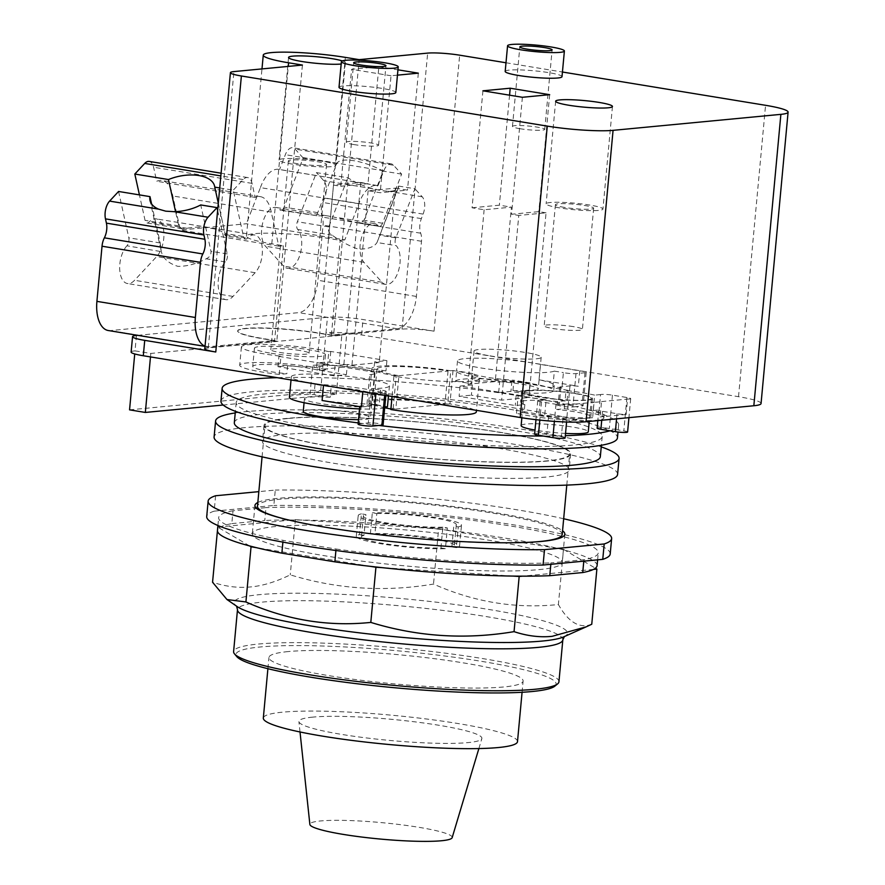 <?xml version="1.0" encoding="UTF-8"?>
<svg xmlns="http://www.w3.org/2000/svg" width="885" height="885" viewBox="0 0 885 885"><rect width="100%" height="100%" fill="white"/><g stroke="black" fill="none" stroke-linecap="round" stroke-linejoin="round"><path stroke-width="0.66" stroke-dasharray="4.42 3.32" d="M452.169 837.641A71.475 8.242 5.3 0 0 401.746 824.831A71.475 8.242 5.3 0 0 320.613 820.948A71.475 8.242 5.3 0 0 309.872 824.444M312.715 717.127A91.896 10.598 5.3 0 0 298.909 721.618A91.896 10.598 5.3 0 0 365.826 737.858A91.896 10.598 5.3 0 0 468.11 742.592A91.896 10.598 5.3 0 0 481.86 738.588A91.896 10.598 5.3 0 0 417.034 722.116A91.896 10.598 5.3 0 0 312.715 717.127M517.493 741.652A127.628 14.713 5.3 0 0 425.973 718.93A127.628 14.713 5.3 0 0 282.503 712.182A127.628 14.713 5.3 0 0 263.321 718.067M288.123 651.581A127.628 14.713 5.3 0 0 268.952 657.478A127.628 14.713 5.3 0 0 360.46 680.189A127.628 14.713 5.3 0 0 503.941 686.948A127.628 14.713 5.3 0 0 523.112 681.052A127.628 14.713 5.3 0 0 431.603 658.329A127.628 14.713 5.3 0 0 288.123 651.581M554.84 686.152A160.771 18.53 5.3 0 0 449.691 656.637A160.771 18.53 5.3 0 0 260.101 646.99A160.771 18.53 5.3 0 0 236.826 656.659M558.933 681.793A163.371 18.828 5.3 0 0 441.792 652.71A163.371 18.828 5.3 0 0 258.143 644.07A163.371 18.828 5.3 0 0 233.607 651.603M591.755 624.235C579.598 628.914 568.469 622.354 558.391 604.532C515.723 608.957 474.094 602.143 433.506 584.067C384.721 592.242 336.964 589.167 290.258 574.841C275.998 581.821 262.79 585.859 250.632 586.932C238.452 588.182 225.752 586.611 212.555 582.242M249.581 545.923L217.776 527.139M217.787 527.073L295.38 519.672L290.258 574.841M295.38 519.672L438.628 528.909L433.506 584.067M438.628 528.909L563.513 549.364L558.391 604.532M563.513 549.364L595.417 568.214M593.492 569.398L522.559 576.157M512.924 576.08L382.165 567.65M370.472 566.356L256.484 547.682M231.815 523.599L264.781 520.457L265.976 507.636L233.009 510.778L231.815 523.599A190.618 21.97 5.3 0 0 221.062 526.752A190.618 21.97 -174.7 0 0 219.126 527.936A190.618 21.97 5.3 0 0 217.467 530.469M597.076 565.681A190.618 21.97 5.3 0 0 564.962 550.227A190.618 21.97 -174.7 0 0 558.07 548.479A190.618 21.97 5.3 0 0 444.071 529.794A190.618 21.97 -174.7 0 0 432.378 528.5A190.618 21.97 5.3 0 0 301.619 520.07A190.618 21.97 -174.7 0 0 291.984 519.993A190.618 21.97 5.3 0 0 264.781 520.457M282.89 542.118L283.056 540.337L336.046 549.021L335.913 550.492M233.009 510.778A190.618 21.97 5.3 0 0 218.661 517.648A190.618 21.97 5.3 0 0 283.056 540.337M550.824 564.309L550.957 562.871L583.923 559.729A190.618 21.97 5.3 0 0 598.271 552.859A190.618 21.97 5.3 0 0 476.429 520.867A190.618 21.97 5.3 0 0 265.976 507.636M583.923 559.729L583.79 561.156M336.046 549.021A190.618 21.97 5.3 0 0 550.957 562.871M215.597 495.755L214.17 511.154L273.852 505.457L275.279 490.069L258.84 491.64M610.207 553.966A202.61 23.353 5.3 0 0 491.75 521.508A202.61 23.353 5.3 0 0 273.852 505.457M214.17 511.154A202.61 23.353 5.3 0 0 206.714 516.53M563.668 518.754A202.61 23.353 5.3 0 0 275.279 490.069M257.834 502.481A155.605 17.932 -174.7 0 1 278.332 498.299A155.605 17.932 -174.7 0 1 439.491 504.892A155.605 17.932 -174.7 0 1 562.55 530.746M538.832 569.63A155.605 17.932 5.3 0 0 562.218 562.451A155.605 17.932 5.3 0 0 450.631 534.75A155.605 17.932 5.3 0 0 275.711 526.52A155.605 17.932 5.3 0 0 252.336 533.699A155.605 17.932 5.3 0 0 363.912 561.4A155.605 17.932 5.3 0 0 538.832 569.63M573.392 326.642A19.193 2.212 5.3 0 0 554.098 324.817A19.193 2.212 5.3 0 0 544.187 325.835A19.193 2.212 5.3 0 0 553.202 328.567A19.193 2.212 5.3 0 0 572.484 330.393A19.193 2.212 5.3 0 0 582.407 329.375A19.193 2.212 5.3 0 0 573.392 326.642M520.07 128.723A16.207 1.87 -174.7 0 1 512.459 126.422A16.207 1.87 -174.7 0 1 520.834 125.559A16.207 1.87 -174.7 0 1 537.129 127.108A16.207 1.87 -174.7 0 1 544.74 129.409A16.207 1.87 -174.7 0 1 536.365 130.272A16.207 1.87 -174.7 0 1 520.07 128.723M353.9 144.565A16.207 1.87 -174.7 0 1 346.289 142.253A16.207 1.87 -174.7 0 1 354.664 141.401A16.207 1.87 -174.7 0 1 370.959 142.939A16.207 1.87 -174.7 0 1 378.57 145.251A16.207 1.87 -174.7 0 1 370.195 146.114A16.207 1.87 -174.7 0 1 353.9 144.565M151.589 203.948L160.207 242.955L161.28 251.428C162.973 258.431 168.526 263.409 177.929 266.363C187 266.429 196.415 263.907 206.194 258.785C209.668 257.214 211.261 254.714 210.973 251.274L200.74 204.944M118.568 191.47L128.801 237.811A5.83 3.009 -80.7 0 1 126.942 245.798L161.324 251.639L150.019 200.452M218.307 203.229L224.978 233.463C225.819 236.284 225.719 236.616 224.713 234.481C222.279 231.129 217.555 229.071 210.541 228.297C203.207 226.726 195.353 226.726 186.967 228.297L182.111 228.739L178.704 225.885L175.562 211.648M214.601 186.193L225.542 235.852L245.488 239.116A5.83 3.009 99.3 0 0 247.501 238.22A20.742 10.697 -80.7 0 1 254.67 234.99A20.742 10.697 -80.7 0 1 262.391 250.477A20.742 10.697 -80.7 0 1 255.123 272.713L233.009 296.431A20.742 10.697 -80.7 0 1 225.852 299.661A20.742 10.697 -80.7 0 1 218.13 284.162A20.742 10.697 -80.7 0 1 225.398 261.938A5.83 3.009 99.3 0 0 227.246 253.94L217.644 210.409M219.723 187.941L233.275 190.164L243.508 236.505L224.978 233.463C225.819 236.284 225.719 236.616 224.713 234.481L247.501 238.22M332.284 216.692L358.281 222.943L364.023 220.21L383.105 171.082A33.066 10.731 -158.8 0 0 354.022 160.749A33.066 10.731 -158.8 0 0 336.831 163.504L317.737 212.632C316.354 215.807 316.31 216.88 317.615 215.84L326.631 215.741L332.284 216.692M336.831 163.504L303.179 157.984L284.085 207.112A5.83 3.009 -80.7 0 1 280.755 210.243L317.615 215.84L279.704 209.623A20.742 10.697 99.3 0 0 275.954 207.444A20.742 10.697 99.3 0 0 262.878 222.268A20.742 10.697 99.3 0 0 265.489 246.207L283.554 266.097A20.742 10.697 99.3 0 0 287.304 268.288A20.742 10.697 99.3 0 0 300.369 253.464A20.742 10.697 99.3 0 0 297.758 229.514A5.83 3.009 -80.7 0 1 297.371 221.737L316.454 172.608L347.86 177.763A33.066 10.731 -158.8 0 0 372.784 188.715L381.092 190.64L388.371 191.271A33.066 10.731 -158.8 0 0 398.394 187.642A33.066 10.731 -158.8 0 0 398.626 186.071L377.01 242.501C374.255 246.959 368.038 249.183 358.359 249.161C349.564 246.152 340.802 241.483 332.096 235.144C328.943 233.242 327.837 230.498 328.777 226.892L347.86 177.763M398.394 187.642L377.01 242.501L396.214 245.654A20.742 10.697 -80.7 0 1 398.825 269.593A20.742 10.697 -80.7 0 1 385.749 284.417A20.742 10.697 -80.7 0 1 381.999 282.238L363.945 262.347A20.742 10.697 -80.7 0 1 361.334 238.397A20.742 10.697 -80.7 0 1 374.399 223.573A20.742 10.697 -80.7 0 1 378.149 225.763A5.83 3.009 99.3 0 0 379.211 226.372A5.83 3.009 99.3 0 0 382.541 223.252L401.624 174.124L393.548 165.23A12.965 6.693 99.3 0 0 391.203 163.869A12.965 6.693 99.3 0 0 383.802 170.816L378.028 185.673A31.119 16.052 99.3 0 0 377.231 185.507A31.119 16.052 99.3 0 0 358.867 203.749L344.829 239.879L246.384 223.75L180.319 230.045L172.796 195.972A31.119 16.052 99.3 0 0 161.933 180.507A31.119 16.052 99.3 0 0 156.678 181.259L153.592 167.243A12.965 6.693 99.3 0 0 149.189 161.413M280.755 210.243A5.83 3.009 -80.7 0 1 279.704 209.623M126.942 245.798A20.742 10.697 99.3 0 0 119.674 268.033A20.742 10.697 99.3 0 0 127.396 283.521A20.742 10.697 99.3 0 0 134.553 280.302L156.667 256.584A20.742 10.697 99.3 0 0 163.935 234.348A20.742 10.697 99.3 0 0 156.214 218.861A20.742 10.697 99.3 0 0 149.045 222.08A5.83 3.009 -80.7 0 1 147.032 222.987A5.83 3.009 -80.7 0 1 145.052 220.365L139.432 194.888M108.247 330.514A31.119 16.052 99.3 0 0 110.426 330.581L298.699 312.637A31.119 16.052 99.3 0 0 317.925 280.291L323.047 225.144A12.965 6.693 99.3 0 0 322.217 217.068A12.965 6.693 -80.7 0 1 322.903 202.488L324.662 197.963A12.965 6.693 99.3 0 0 323.788 180.684L316.454 172.608M564.442 207.411A19.193 2.212 -174.7 0 1 555.426 204.678A19.193 2.212 -174.7 0 1 565.338 203.661A19.193 2.212 -174.7 0 1 584.631 205.497A19.193 2.212 -174.7 0 1 593.647 208.229A19.193 2.212 -174.7 0 1 583.724 209.247A19.193 2.212 -174.7 0 1 564.442 207.411M297.36 163.659A19.193 2.212 -174.7 0 1 288.344 160.915A19.193 2.212 -174.7 0 1 298.267 159.908A19.193 2.212 -174.7 0 1 317.549 161.734A19.193 2.212 -174.7 0 1 326.565 164.466A19.193 2.212 -174.7 0 1 316.653 165.484A19.193 2.212 -174.7 0 1 297.36 163.659M300.037 350.526A19.193 2.212 5.3 0 0 280.755 348.701A19.193 2.212 5.3 0 0 270.832 349.719A19.193 2.212 5.3 0 0 279.848 352.451A19.193 2.212 5.3 0 0 299.141 354.277A19.193 2.212 5.3 0 0 309.053 353.259A19.193 2.212 5.3 0 0 300.037 350.526M243.508 236.505A5.83 3.009 99.3 0 0 245.488 239.116M344.829 239.879L340.183 240.322L328.556 238.419A53.941 6.217 5.3 0 0 274.35 233.286A53.941 6.217 5.3 0 0 246.472 236.14A53.941 6.217 5.3 0 0 271.806 243.829L283.421 245.731L278.775 246.174L271.252 212.101A31.119 16.052 99.3 0 0 260.378 196.647A31.119 16.052 99.3 0 0 255.134 197.388L252.048 183.372A12.965 6.693 99.3 0 0 247.634 177.553A12.965 6.693 99.3 0 0 243.165 179.566L233.275 190.164M255.134 197.388L156.678 181.259M271.252 212.101L172.796 195.972M278.775 246.174L180.319 230.045M358.867 203.749L260.411 187.62L246.384 223.75M378.028 185.673L279.572 169.544A31.119 16.052 99.3 0 0 278.775 169.367A31.119 16.052 99.3 0 0 260.411 187.62M303.179 157.984L295.103 149.1A12.965 6.693 99.3 0 0 292.758 147.729A12.965 6.693 99.3 0 0 285.346 154.676L279.572 169.544M401.624 174.124L383.105 171.082M398.626 186.071L414.91 188.748L395.827 237.877A5.83 3.009 99.3 0 0 396.214 245.654M283.421 245.731L274.638 340.448L263.022 338.546A53.941 6.217 -174.7 0 1 237.678 330.857A53.941 6.217 -174.7 0 1 265.555 328.003A53.941 6.217 -174.7 0 1 319.773 333.136L331.399 335.039L397.155 328.766A31.119 16.052 99.3 0 0 416.381 296.431L421.492 241.273A12.965 6.693 99.3 0 0 420.674 233.197A12.965 6.693 -80.7 0 1 421.36 218.628L423.107 214.104A12.965 6.693 99.3 0 0 422.245 196.813L414.91 188.748M205.043 346.19A31.119 16.052 99.3 0 0 206.703 346.643A31.119 16.052 99.3 0 0 208.882 346.721L274.638 340.448M440.94 547.959L445.432 548.689L447.356 527.936L442.865 527.194L440.94 547.959A46.684 5.376 5.3 0 1 383.36 543.467A46.684 5.376 5.3 0 1 361.434 536.819A46.684 5.376 5.3 0 1 363.978 535.348L365.903 514.583L361.423 513.853L359.498 534.606A51.872 5.974 5.3 0 0 356.268 536.332A51.872 5.974 5.3 0 0 380.627 543.733A51.872 5.974 5.3 0 0 445.432 548.689M359.498 534.606L363.978 535.348M451.859 546.919L453.784 526.155L458.275 526.896L456.339 547.649L451.859 546.919A46.684 5.376 5.3 0 0 454.403 545.437A46.684 5.376 5.3 0 0 432.477 538.788A46.684 5.376 5.3 0 0 374.897 534.308L370.406 533.567L372.331 512.813L376.822 513.543L374.897 534.308M456.339 547.649A51.872 5.974 5.3 0 0 459.569 545.923A51.872 5.974 5.3 0 0 435.21 538.523A51.872 5.974 5.3 0 0 370.406 533.567M489.881 355.847A33.718 3.883 5.3 0 0 523.765 359.056A33.718 3.883 5.3 0 0 541.189 357.274A33.718 3.883 5.3 0 0 525.347 352.473A33.718 3.883 5.3 0 0 491.463 349.265A33.718 3.883 5.3 0 0 474.039 351.046A33.718 3.883 5.3 0 0 489.881 355.847M271.186 353.27A35.654 4.115 5.3 0 0 307.029 356.666A35.654 4.115 5.3 0 0 325.448 354.785A35.654 4.115 5.3 0 0 308.699 349.697A35.654 4.115 5.3 0 0 272.868 346.3A35.654 4.115 5.3 0 0 254.438 348.192A35.654 4.115 5.3 0 0 271.186 353.27M559.53 207.886A28.53 3.286 -174.7 0 1 546.122 203.816A28.53 3.286 -174.7 0 1 560.869 202.311A28.53 3.286 -174.7 0 1 589.543 205.021A28.53 3.286 -174.7 0 1 602.939 209.092A28.53 3.286 -174.7 0 1 588.193 210.597A28.53 3.286 -174.7 0 1 559.53 207.886M292.448 164.123A28.53 3.286 -174.7 0 1 279.052 160.052A28.53 3.286 -174.7 0 1 293.798 158.548A28.53 3.286 -174.7 0 1 322.461 161.258A28.53 3.286 -174.7 0 1 335.869 165.329A28.53 3.286 -174.7 0 1 321.122 166.834A28.53 3.286 -174.7 0 1 292.448 164.123M331.399 335.039L340.183 240.322M442.865 527.194A46.684 5.376 -174.7 0 1 385.285 522.714A46.684 5.376 -174.7 0 1 363.359 516.066A46.684 5.376 -174.7 0 1 365.903 514.583M361.423 513.853A51.872 5.974 5.3 0 0 358.193 515.579A51.872 5.974 5.3 0 0 382.563 522.969A51.872 5.974 5.3 0 0 447.356 527.936M376.822 513.543A46.684 5.376 -174.7 0 1 434.402 518.035A46.684 5.376 -174.7 0 1 456.328 524.683A46.684 5.376 -174.7 0 1 453.784 526.155M458.275 526.896A51.872 5.974 5.3 0 0 461.494 525.159A51.872 5.974 5.3 0 0 437.135 517.769A51.872 5.974 5.3 0 0 372.331 512.813M512.957 390.506A33.718 3.883 5.3 0 0 538.235 389.079A33.718 3.883 5.3 0 0 522.393 384.278A33.718 3.883 5.3 0 0 488.52 381.07A33.718 3.883 5.3 0 0 471.097 382.851A33.718 3.883 5.3 0 0 471.816 383.769L455.698 381.125L456.649 370.87A49.272 5.675 5.3 0 0 456.549 371.158A49.272 5.675 5.3 0 0 479.692 378.183A49.272 5.675 5.3 0 0 530.026 382.895L529.075 393.15L512.957 390.506L513.908 380.251A33.718 3.883 -174.7 0 1 487.878 377.397A33.718 3.883 -174.7 0 1 472.767 373.503L471.816 383.769M279.251 374.421A48.752 5.62 -174.7 0 1 262.602 372.142A48.752 5.62 -174.7 0 1 239.702 365.195A48.752 5.62 -174.7 0 1 264.903 362.618A48.752 5.62 -174.7 0 1 313.898 367.253A48.752 5.62 -174.7 0 1 327.074 369.864L319.474 370.594A35.654 4.115 5.3 0 0 307.018 367.917A35.654 4.115 5.3 0 0 271.175 364.52A35.654 4.115 5.3 0 0 252.745 366.401A35.654 4.115 5.3 0 0 269.494 371.49A35.654 4.115 5.3 0 0 286.862 373.702L279.251 374.421L279.992 366.467L287.603 365.748L286.862 373.702M319.474 370.594L320.204 362.64A35.654 4.115 -174.7 0 1 324.496 365.04A35.654 4.115 -174.7 0 1 287.603 365.748M342.285 60.899A28.53 3.286 -174.7 0 1 345.382 62.724A28.53 3.286 -174.7 0 1 341.179 64.03M505.191 71.408A28.53 3.286 -174.7 0 1 519.938 69.904A28.53 3.286 -174.7 0 1 548.611 72.614A28.53 3.286 -174.7 0 1 562.008 76.685M339.021 87.25A28.53 3.286 -174.7 0 1 353.768 85.745A28.53 3.286 -174.7 0 1 382.431 88.456A28.53 3.286 -174.7 0 1 395.838 92.527M302.416 65.059L276.806 341.068L263 338.8A53.941 6.217 -174.7 0 1 237.656 331.112A53.941 6.217 -174.7 0 1 265.533 328.258A53.941 6.217 -174.7 0 1 319.75 333.391L333.568 335.658L359.166 59.649M276.806 341.068L208.318 347.595A23.342 2.688 5.3 0 0 204.811 348.668M137.706 335.338L327.45 317.25A25.931 2.987 -174.7 0 1 363.016 319.551L434.059 331.189A23.342 2.688 5.3 0 0 402.055 329.131L333.568 335.658M562.207 534.507A153.016 17.634 5.3 0 0 452.478 507.271A153.016 17.634 5.3 0 0 280.479 499.173A153.016 17.634 5.3 0 0 257.48 506.242M283.786 518.787A153.016 17.634 5.3 0 0 534.042 541.996M482.922 90.812L472.07 207.787L484.128 209.756L511.408 207.156L495.235 381.59L467.944 384.19L472.336 384.909L471.384 395.164L501.64 400.131L518.776 215.431L546.056 212.831L528.92 397.531L501.64 400.131M472.07 207.787L499.35 205.187L511.408 207.156M546.056 212.831L538.821 211.648L511.541 214.247L518.776 215.431M522.382 97.284L511.541 214.247M549.673 94.684L538.821 211.648M509.561 95.182L499.35 205.187M472.767 373.503L456.649 370.87M455.698 381.125A49.272 5.675 -174.7 0 1 530.58 383.493A49.272 5.675 -174.7 0 1 553.722 390.517A49.272 5.675 -174.7 0 1 529.075 393.15M530.026 382.895L513.908 380.251M320.204 362.64L327.815 361.91L327.074 369.864M340.725 186.259L368.005 183.66L360.77 182.476L333.49 185.076L340.725 186.259L351.577 69.296L378.857 66.696L368.005 183.66M360.77 182.476L343.634 367.164L316.354 369.764L346.389 374.687L334.11 375.859L277.978 366.667L279.992 366.467L280.943 356.212L278.93 356.401L277.978 366.667M333.49 185.076L316.354 369.764M395.418 188.151L407.476 190.131L380.196 192.731L368.127 190.751L395.418 188.151L379.234 362.584L374.632 361.832L386.911 360.66L330.78 351.456L328.766 351.655L327.815 361.91L385.96 370.915L373.68 372.087L343.634 367.164M397.442 75.148L391.037 75.756L380.196 192.731M418.328 73.156L407.476 190.131M378.857 66.696L397.94 69.815M391.037 75.756L351.577 69.296M505.999 62.769L562.44 72.017M129.553 409.855L320.547 391.646L336.333 394.234L223.186 405.02M761.056 403.538A47.978 5.531 5.3 0 0 738.521 396.701L361.589 334.939A25.931 2.987 5.3 0 0 326.023 332.649L320.547 391.646M131.124 352.053A25.931 2.987 5.3 0 1 135.018 350.858L134.73 353.945M557.462 401.513L556.72 409.467L564.331 408.737L565.072 400.783L557.462 401.513A35.654 4.115 -174.7 0 0 520.557 402.21A35.654 4.115 -174.7 0 0 524.849 404.622L515.236 405.54L459.105 396.336L471.384 395.164M528.92 397.531L498.664 392.564L510.944 391.402L565.072 400.783L566.024 390.528L568.026 390.329L567.075 400.595M472.336 384.909L460.056 386.081L518.201 395.086L516.508 413.295L524.119 412.576L524.849 404.622M564.331 408.737A48.752 5.62 -174.7 0 1 580.98 411.016A48.752 5.62 -174.7 0 1 603.88 417.963A48.752 5.62 -174.7 0 1 578.679 420.552A48.752 5.62 -174.7 0 1 529.684 415.906A48.752 5.62 -174.7 0 1 516.508 413.295M524.119 412.576A35.654 4.115 5.3 0 0 536.564 415.253A35.654 4.115 5.3 0 0 572.407 418.638A35.654 4.115 5.3 0 0 590.837 416.758A35.654 4.115 5.3 0 0 574.088 411.669A35.654 4.115 5.3 0 0 556.72 409.467M287.957 418.505A153.016 17.634 5.3 0 0 264.969 425.563A153.016 17.634 5.3 0 0 374.687 452.799A153.016 17.634 5.3 0 0 546.698 460.897A153.016 17.634 5.3 0 0 569.686 453.828A153.016 17.634 5.3 0 0 459.968 426.592A153.016 17.634 5.3 0 0 287.957 418.505M484.128 209.756L467.944 384.19M498.664 392.564L499.616 382.309L495.235 381.59M568.026 390.329L511.895 381.136L499.616 382.309M511.895 381.136L510.944 391.402M518.201 395.086A48.752 5.62 5.3 0 0 531.365 397.697A48.752 5.62 5.3 0 0 546.134 399.755L544.706 415.142A48.752 5.62 5.3 0 0 592.64 417.676L594.067 402.288A48.752 5.62 5.3 0 0 601.534 401.58L600.107 416.968A48.752 5.62 5.3 0 0 604.134 415.142A48.752 5.62 5.3 0 0 593.227 410.518L594.654 395.13A48.752 5.62 5.3 0 0 582.662 392.807A48.752 5.62 5.3 0 0 566.024 390.528M516.187 395.274L515.236 405.54M460.056 386.081L459.105 396.336M532.493 362.972A49.272 5.675 5.3 0 0 482.967 358.281A49.272 5.675 5.3 0 0 457.501 360.892A49.272 5.675 5.3 0 0 480.644 367.917A49.272 5.675 5.3 0 0 554.342 371.125L552.915 386.513A49.272 5.675 5.3 0 0 554.209 385.395A49.272 5.675 5.3 0 0 539.02 379.809L540.447 364.421A49.272 5.675 5.3 0 0 532.493 362.972M346.389 374.687L347.34 364.432L351.953 365.184L379.234 362.584M278.93 356.401L335.072 365.594L347.34 364.432M335.072 365.594L334.11 375.859M328.766 351.655A48.752 5.62 5.3 0 0 315.591 349.044A48.752 5.62 5.3 0 0 266.595 344.398A48.752 5.62 5.3 0 0 241.395 346.986A48.752 5.62 5.3 0 0 264.294 353.934A48.752 5.62 5.3 0 0 280.943 356.212M330.78 351.456L329.828 361.722M386.911 360.66L385.96 370.915M374.632 361.832L373.68 372.087M368.127 190.751L351.953 365.184M136.445 335.459L135.018 350.858L150.804 353.436L341.809 335.238L336.333 394.234M341.809 335.238L326.023 332.649L327.45 317.25M150.804 353.436L150.483 356.92M388.504 396.104A49.272 5.675 5.3 0 0 365.361 389.079A49.272 5.675 5.3 0 0 315.027 384.367L331.156 387.01A33.718 3.883 -174.7 0 1 357.175 389.854A33.718 3.883 -174.7 0 1 372.297 393.748L388.415 396.391M315.027 384.367L314.075 394.622L330.205 397.265L331.156 387.01M322.096 400.496A49.272 5.675 5.3 0 0 370.107 403.936L371.534 388.548A49.272 5.675 5.3 0 0 389.455 385.838A49.272 5.675 5.3 0 0 366.313 378.813A49.272 5.675 5.3 0 0 316.797 374.123A49.272 5.675 5.3 0 0 291.331 376.733A49.272 5.675 5.3 0 0 314.474 383.758A49.272 5.675 5.3 0 0 323.523 385.097L323.512 385.274M289.428 397.254A49.272 5.675 -174.7 0 1 314.075 394.622M384.665 407.963A49.272 5.675 -174.7 0 1 359.509 408.892M372.297 393.748L371.335 404.014L387.464 406.646M575.781 393.46A35.654 4.115 5.3 0 0 539.938 390.064A35.654 4.115 5.3 0 0 521.508 391.955A35.654 4.115 5.3 0 0 538.257 397.033A35.654 4.115 5.3 0 0 574.1 400.429A35.654 4.115 5.3 0 0 592.53 398.538A35.654 4.115 5.3 0 0 575.781 393.46M547.516 461.03A153.99 17.755 -174.7 0 1 374.421 452.888A153.99 17.755 -174.7 0 1 263.995 425.475A153.99 17.755 -174.7 0 1 287.138 418.362A153.99 17.755 -174.7 0 1 460.233 426.515A153.99 17.755 -174.7 0 1 570.659 453.928A153.99 17.755 -174.7 0 1 547.516 461.03M362.817 391.712L362.828 391.546A8.042 0.929 5.3 0 0 375.992 392.674L384.997 391.812A8.042 0.929 5.3 0 0 386.203 391.447A8.042 0.929 5.3 0 0 380.572 390.031L371.534 388.548M323.523 385.097L362.828 391.546M568.059 404.766L566.621 420.154A8.042 0.929 5.3 0 0 566.776 419.999A8.042 0.929 5.3 0 0 563.004 418.859L548.534 416.481A8.042 0.929 5.3 0 0 538.788 415.707L540.215 400.319A8.042 0.929 5.3 0 0 537.726 400.75A8.042 0.929 5.3 0 0 541.498 401.901L555.968 404.268A8.042 0.929 5.3 0 0 568.059 404.766L594.067 402.288M592.64 417.676L566.621 420.154M626.126 414.49L627.553 399.091A8.042 0.929 5.3 0 0 630.695 398.659A8.042 0.929 5.3 0 0 626.912 397.509L612.442 395.141A8.042 0.929 5.3 0 0 600.572 394.566L599.145 409.954A8.042 0.929 5.3 0 0 598.78 410.186A8.042 0.929 5.3 0 0 602.552 411.337L617.033 413.704A8.042 0.929 5.3 0 0 626.126 414.49L600.107 416.968M601.534 401.58L627.553 399.091M579.752 370.859L578.325 386.258A8.042 0.929 5.3 0 0 569.973 385.915L560.968 386.767A8.042 0.929 5.3 0 0 559.762 387.143A8.042 0.929 5.3 0 0 561.964 387.995L563.391 372.607A8.042 0.929 5.3 0 0 575.991 373.603L584.996 372.751A8.042 0.929 5.3 0 0 586.202 372.375A8.042 0.929 5.3 0 0 579.752 370.859L540.447 364.421M539.02 379.809L578.325 386.258M561.964 387.995L552.915 386.513M554.342 371.125L563.391 372.607M600.572 394.566L594.654 395.13M593.227 410.518L599.145 409.954M538.788 415.707L544.706 415.142M546.134 399.755L540.215 400.319M385.075 407.863A51.872 5.974 -174.7 0 1 368.735 401.923A51.872 5.974 -174.7 0 1 395.551 399.179A51.872 5.974 -174.7 0 1 447.677 404.113L450.764 370.771L453.02 370.549A56.153 6.472 -174.7 0 1 479.393 378.559A56.153 6.472 -174.7 0 1 450.376 381.535A56.153 6.472 -174.7 0 1 393.936 376.18L396.192 375.97L393.106 409.312A51.872 5.974 -174.7 0 1 390.904 408.947M450.764 370.771A51.872 5.974 5.3 0 0 398.637 365.826A51.872 5.974 5.3 0 0 371.833 368.58A51.872 5.974 5.3 0 0 396.192 375.97M380.572 390.031L379.145 405.418A8.042 0.929 5.3 0 0 369.974 404.976L360.969 405.839A8.042 0.929 5.3 0 0 359.752 406.204A8.042 0.929 5.3 0 0 361.401 406.934M370.107 403.936L379.145 405.418M369.709 374.698A33.718 3.883 5.3 0 0 375.019 373.116A33.718 3.883 5.3 0 0 359.177 368.315A33.718 3.883 5.3 0 0 312.704 365.35A33.718 3.883 -174.7 0 1 358.69 368.359A33.718 3.883 -174.7 0 1 374.532 373.16A33.718 3.883 -174.7 0 1 369.709 374.698L366.755 406.503A33.718 3.883 5.3 0 0 372.065 404.921A33.718 3.883 5.3 0 0 371.335 404.014M330.205 397.265A33.718 3.883 5.3 0 0 309.75 397.166L312.704 365.35M366.755 406.503A33.718 3.883 -174.7 0 1 320.27 403.549A33.718 3.883 -174.7 0 1 304.44 398.737A33.718 3.883 -174.7 0 1 309.75 397.166M529.285 390.705A33.718 3.883 -174.7 0 1 567.185 392.486A33.718 3.883 -174.7 0 1 591.368 398.493A33.718 3.883 -174.7 0 1 586.301 400.042A33.718 3.883 -174.7 0 1 548.401 398.261A33.718 3.883 -174.7 0 1 524.23 392.265A33.718 3.883 -174.7 0 1 529.285 390.705M285.645 434.402A153.99 17.755 5.3 0 0 262.513 441.504A153.99 17.755 5.3 0 0 372.928 468.917A153.99 17.755 5.3 0 0 546.034 477.059A153.99 17.755 5.3 0 0 569.166 469.957A153.99 17.755 5.3 0 0 458.751 442.544A153.99 17.755 5.3 0 0 285.645 434.402M378.846 425.453A199.103 22.955 -174.7 0 1 362.607 423.472L359.299 423.793A8.042 0.929 5.3 0 0 358.093 424.158M565.117 437.953A8.042 0.929 5.3 0 0 561.333 436.814L556.023 435.94A199.103 22.955 -174.7 0 1 543.313 436.051M627.598 432.002A8.042 0.929 5.3 0 0 623.825 430.851L614.256 429.291A199.103 22.955 -174.7 0 1 610.042 430.785M597.121 428.141A8.042 0.929 -174.7 0 1 601.269 427.72A8.042 0.929 -174.7 0 1 609.356 428.484L614.256 429.291A199.103 22.955 -174.7 0 0 618.637 425.11A199.103 22.955 -174.7 0 0 575.947 406.658L581.899 406.093A8.042 0.929 5.3 0 0 583.115 405.728A8.042 0.929 5.3 0 0 577.352 404.29A8.042 0.929 5.3 0 0 568.314 403.87L564.995 404.18A199.103 22.955 -174.7 0 1 575.947 406.658L572.894 406.956A8.042 0.929 -174.7 0 1 563.867 406.525A8.042 0.929 -174.7 0 1 558.092 405.098A8.042 0.929 -174.7 0 1 559.309 404.722L564.995 404.18A199.103 22.955 -174.7 0 0 525.126 396.734A199.103 22.955 -174.7 0 0 277.105 377.674M390.849 409.534L393.106 409.312M393.936 376.18L392.055 396.502M453.02 370.549L449.934 403.903A56.153 6.472 -174.7 0 1 476.307 411.901M447.677 404.113L449.934 403.903M534.628 434.104A8.042 0.929 -174.7 0 1 538.788 433.672A8.042 0.929 -174.7 0 1 546.864 434.435L556.023 435.94A199.103 22.955 -174.7 0 0 565.327 435.708M358.204 422.908A199.103 22.955 -174.7 0 0 362.607 423.472L368.304 422.93A8.042 0.929 -174.7 0 1 377.342 423.362A8.042 0.929 -174.7 0 1 383.105 424.789M303.245 411.569A33.718 3.883 -174.7 0 1 320.669 409.777A33.718 3.883 -174.7 0 1 354.553 412.985A33.718 3.883 -174.7 0 1 370.395 417.797A33.718 3.883 -174.7 0 1 358.513 419.645M521.132 425.608A33.718 3.883 -174.7 0 1 526.199 424.048A33.718 3.883 -174.7 0 1 564.099 425.84A33.718 3.883 -174.7 0 1 588.271 431.836M565.537 433.407A33.718 3.883 -174.7 0 1 535.005 430.077M617.586 474.448A202.61 23.353 5.3 0 0 472.302 438.385A202.61 23.353 5.3 0 0 244.537 427.665A202.61 23.353 5.3 0 0 214.093 437.013M601.236 446.881A202.61 23.353 5.3 0 0 430.718 417.521A202.61 23.353 5.3 0 0 246.019 411.625A202.61 23.353 5.3 0 0 235.233 412.93M220.951 401.115A199.103 22.955 -174.7 0 1 323.844 390.562A199.103 22.955 -174.7 0 1 523.942 409.512A199.103 22.955 -174.7 0 1 617.453 437.887M234.326 422.72A183.792 21.185 -174.7 0 1 329.308 412.985A183.792 21.185 -174.7 0 1 514.008 430.486A183.792 21.185 -174.7 0 1 600.329 456.671M515.889 410.286A183.792 21.185 -174.7 0 1 602.198 436.482A183.792 21.185 -174.7 0 1 507.227 446.206A183.792 21.185 -174.7 0 1 322.516 428.716A183.792 21.185 -174.7 0 1 236.195 402.52A183.792 21.185 -174.7 0 1 331.178 392.796A183.792 21.185 -174.7 0 1 515.889 410.286M398.925 375.705L448.042 371.025A46.684 5.376 5.3 0 0 401.126 366.578A46.684 5.376 5.3 0 0 376.999 369.056A46.684 5.376 5.3 0 0 398.925 375.705L395.827 409.058L444.945 404.379A46.684 5.376 5.3 0 0 398.029 399.931A46.684 5.376 5.3 0 0 373.901 402.398A46.684 5.376 5.3 0 0 395.827 409.058M448.042 371.025L444.945 404.379M562.827 639.833A163.371 18.828 5.3 0 0 486.097 616.557A163.371 18.828 5.3 0 0 262.037 602.121A163.371 18.828 5.3 0 0 237.49 609.654M236.649 606.214L237.169 606.579A167.387 19.293 -174.7 0 1 259.272 594.676A167.387 19.293 -174.7 0 1 488.852 609.466A167.387 19.293 -174.7 0 1 563.712 636.868L564.287 636.614M328.777 226.892L297.371 221.737M332.096 235.144L297.758 229.514M317.737 212.632L284.085 207.112M178.704 225.885L145.052 220.365M186.967 228.297L149.045 222.08M160.207 242.955L128.801 237.811M372.784 188.715L323.788 180.684M227.246 253.94L210.973 251.274M225.398 261.938L206.194 258.785M233.009 296.431L134.553 280.302M255.123 272.713L156.667 256.584M243.165 179.566L220.841 175.905M252.048 183.372L153.592 167.243M383.802 170.816L285.346 154.676M393.548 165.23L295.103 149.1M382.541 223.252L364.023 220.21M378.149 225.763L355.361 222.024M363.945 262.347L265.489 246.207M381.999 282.238L283.554 266.097M395.827 237.877L379.543 235.2M422.245 196.813L388.371 191.271M423.107 214.104L324.662 197.963M421.36 218.628L322.903 202.488M420.674 233.197L322.217 217.068M421.492 241.273L323.047 225.144M416.381 296.431L317.925 280.291M397.155 328.766L298.699 312.637M208.882 346.721L110.426 330.581M271.806 243.829L288.267 66.408M328.556 238.419L345.349 57.381M208.318 347.595L233.928 71.585M402.055 329.131L427.654 53.111M434.059 331.189L459.669 55.18M738.521 396.701L765.558 105.304M361.589 334.939L363.016 319.551M360.969 405.839L359.299 423.793M375.992 392.674L375.882 393.858M555.968 404.268L554.386 421.371M563.004 418.859L561.333 436.814M617.033 413.704L616.557 418.837M626.912 397.509L623.825 430.851M584.996 372.751L581.899 406.093M569.973 385.915L568.314 403.87M560.968 386.767L559.309 404.722M575.991 373.603L572.894 406.956M612.442 395.141L609.356 428.484M602.552 411.337L601.734 420.253M548.534 416.481L546.864 434.435M541.498 401.901L539.817 420.098M384.997 391.812L384.665 395.296M369.974 404.976L368.304 422.93M300.015 731.972L298.909 721.618M478.873 748.566L481.86 738.588M267.901 668.695L268.952 657.478M522.073 692.28L523.112 681.052M217.931 525.524L218.661 517.648M597.618 559.84L598.271 552.859M564.829 534.23L562.218 562.451M254.946 505.49L252.336 533.699M182.111 228.739L147.032 222.987M555.426 204.678L544.187 325.835M593.647 208.229L582.407 329.375M288.344 160.915L270.832 349.719M326.565 164.466L309.053 353.259M544.74 129.409L552.118 49.892M512.459 126.422L519.838 46.894M378.57 145.251L385.948 65.733M346.289 142.253L353.668 62.735M225.852 299.661L127.396 283.521M254.67 234.99L156.214 218.861M247.634 177.553L221.095 173.206M260.378 196.647L161.933 180.507M377.231 185.507L278.775 169.367M391.203 163.869L292.758 147.729M379.211 226.372L358.281 222.943M374.399 223.573L338.855 217.754M326.631 215.752L275.954 207.444M385.749 284.417L287.304 268.288M206.703 346.643L205.032 346.378M363.359 516.066L361.434 536.819M356.268 536.332L358.193 515.579M456.328 524.683L454.403 545.437M459.569 545.923L461.494 525.159M474.039 351.046L471.097 382.851M541.189 357.274L538.235 389.079M254.438 348.192L252.745 366.401M325.448 354.785L324.496 365.04M246.472 236.14L261.982 68.908M612.453 106.488L602.939 209.092M555.647 101.211L546.122 203.816M345.382 62.724L335.869 165.329M288.565 57.448L279.052 160.052M262.071 456.837L264.969 425.563M566.787 485.113L569.686 453.828M604.134 415.142L603.88 417.963M457.501 360.892L456.549 371.158M554.209 385.395L553.722 390.517M241.395 346.986L239.702 365.195M291.331 376.733L291.032 379.953M389.455 385.838L388.526 395.927M521.508 391.955L520.557 402.21M592.53 398.538L590.837 416.758M375.019 373.116L372.065 404.921M263.995 425.475L262.513 441.504M570.659 453.928L569.166 469.957M566.776 419.999L566.588 422.023M630.695 398.659L628.925 417.665M586.202 372.375L583.115 405.728M479.393 378.559L476.451 410.33M368.735 401.923L371.833 368.58M559.762 387.143L558.092 405.098M598.78 410.186L597.817 420.629M537.726 400.75L535.967 419.678M386.203 391.447L385.827 395.484M374.532 373.16L370.395 417.797M304.44 398.737L304.064 402.719M591.368 398.493L589.233 421.448M524.23 392.265L521.862 417.775M618.637 425.11L617.995 432.024M236.195 402.52L235.388 411.315M602.198 436.482L601.391 445.266M376.999 369.056L373.901 402.398"/><path stroke-width="1.33" d="M300.015 731.972L309.872 824.444A71.475 8.242 5.3 0 0 361.921 837.066A71.475 8.242 5.3 0 0 441.471 840.75A71.475 8.242 5.3 0 0 452.169 837.641L478.873 748.566M267.901 668.695L263.321 718.067A127.628 14.713 5.3 0 0 354.841 740.789A127.628 14.713 5.3 0 0 498.321 747.537A127.628 14.713 5.3 0 0 517.493 741.652L522.073 692.28M236.538 606.081L237.49 609.654L233.607 651.603A163.371 18.828 5.3 0 0 234.503 653.882L236.826 656.659A160.771 18.53 5.3 0 0 360.239 684.127A160.771 18.53 5.3 0 0 531.962 691.539A160.771 18.53 5.3 0 0 554.84 686.152L557.638 683.862A163.371 18.828 5.3 0 0 558.933 681.793L562.827 639.833L564.42 636.503M234.503 653.882A163.371 18.828 5.3 0 0 359.896 681.804A163.371 18.828 5.3 0 0 534.396 689.327A163.371 18.828 5.3 0 0 557.638 683.862M217.776 527.139L212.555 582.242L226.969 599.532L245.919 601.955C286.508 620.02 328.136 626.846 370.804 622.409C417.51 636.735 465.267 639.822 514.052 631.647C527.261 636.016 539.95 637.576 552.129 636.326L586.268 626.812L591.755 624.235L596.877 569.077L593.492 569.398A190.618 21.97 -174.7 0 0 595.417 568.214L596.877 569.077M251.041 546.786L249.581 545.923A190.618 21.97 -174.7 0 0 256.484 547.682L251.041 546.786L245.919 601.955M583.79 561.156L582.728 572.551L549.762 575.692A190.618 21.97 5.3 0 1 522.559 576.157L519.174 576.478L514.052 631.647M519.174 576.478L512.924 576.08A190.618 21.97 -174.7 0 0 522.559 576.157M512.924 576.08A190.618 21.97 5.3 0 1 382.165 567.65L375.926 567.252L370.804 622.409M375.926 567.252L370.472 566.356A190.618 21.97 -174.7 0 0 382.165 567.65M217.931 525.524L217.467 530.469A190.618 21.97 5.3 0 0 249.581 545.923M595.417 568.214A190.618 21.97 5.3 0 0 597.076 565.681L597.618 559.84M582.728 572.551A190.618 21.97 5.3 0 0 593.492 569.398M335.913 550.492L334.862 561.842A190.618 21.97 5.3 0 0 370.472 566.356M334.862 561.842L281.873 553.158L282.89 542.118M256.484 547.682A190.618 21.97 5.3 0 0 281.873 553.158M549.762 575.692L550.824 564.309M602.762 559.353L543.069 565.039L544.507 549.651L604.189 543.965L602.762 559.353A202.61 23.353 5.3 0 0 610.207 553.966L611.635 538.578A202.61 23.353 5.3 0 0 563.668 518.754M258.84 491.64L215.597 495.755A202.61 23.353 5.3 0 0 208.141 501.142L206.714 516.53A202.61 23.353 5.3 0 0 325.182 548.988A202.61 23.353 5.3 0 0 543.069 565.039M604.189 543.965A202.61 23.353 5.3 0 0 611.635 538.578M208.141 501.142A202.61 23.353 5.3 0 0 326.609 533.6A202.61 23.353 5.3 0 0 544.507 549.651M562.55 530.746A155.605 17.932 -174.7 0 1 564.829 534.23A155.605 17.932 -174.7 0 1 541.454 541.421A155.605 17.932 -174.7 0 1 366.534 533.19A155.605 17.932 -174.7 0 1 254.946 505.49A155.605 17.932 -174.7 0 1 257.834 502.481M217.644 210.409L217.024 207.61L200.74 204.944A33.066 17.335 167.6 0 1 174.179 211.681L165.738 211.172L158.592 209.137A33.066 17.335 167.6 0 1 150.019 200.452A33.066 17.335 167.6 0 1 149.974 196.625L151.589 203.948M175.562 211.648L168.471 179.544A33.066 17.335 167.6 0 1 198.893 175.54A33.066 17.335 167.6 0 1 214.601 186.193A33.066 17.335 167.6 0 1 214.756 187.133L218.307 203.229M139.432 194.888L134.819 174.035L168.471 179.544M149.974 196.625L118.568 191.47L109.596 201.105A12.965 6.693 99.3 0 0 105.47 218.861L106.41 223.131A12.965 6.693 -80.7 0 1 104.375 237.833A12.965 6.693 99.3 0 0 102.029 246.218L96.907 301.365A31.119 16.052 99.3 0 0 108.247 330.514L205.032 346.378M544.507 47.58A16.207 1.87 -174.7 0 1 552.118 49.892A16.207 1.87 -174.7 0 1 543.744 50.755A16.207 1.87 -174.7 0 1 527.449 49.206A16.207 1.87 -174.7 0 1 519.838 46.894A16.207 1.87 -174.7 0 1 528.212 46.042A16.207 1.87 -174.7 0 1 544.507 47.58M378.337 63.421A16.207 1.87 -174.7 0 1 385.948 65.733A16.207 1.87 -174.7 0 1 377.574 66.596A16.207 1.87 -174.7 0 1 361.279 65.047A16.207 1.87 -174.7 0 1 353.668 62.735A16.207 1.87 -174.7 0 1 362.042 61.884A16.207 1.87 -174.7 0 1 378.337 63.421M217.024 207.61L208.041 217.234A12.965 6.693 99.3 0 0 203.926 234.99L204.866 239.26A12.965 6.693 -80.7 0 1 202.831 253.962A12.965 6.693 99.3 0 0 200.486 262.347L195.364 317.494A31.119 16.052 99.3 0 0 205.043 346.19M214.756 187.133L219.723 187.941M221.095 173.206L149.189 161.413A12.965 6.693 99.3 0 0 144.709 163.437L134.819 174.035M520.966 49.825A28.53 3.286 5.3 0 0 549.64 52.547A28.53 3.286 5.3 0 0 564.387 51.031A28.53 3.286 5.3 0 0 550.99 46.96A28.53 3.286 5.3 0 0 522.316 44.25A28.53 3.286 5.3 0 0 507.57 45.766A28.53 3.286 5.3 0 0 520.966 49.825M354.797 65.667A28.53 3.286 5.3 0 0 383.47 68.377A28.53 3.286 5.3 0 0 398.217 66.873A28.53 3.286 5.3 0 0 384.82 62.802A28.53 3.286 5.3 0 0 356.146 60.091A28.53 3.286 5.3 0 0 341.4 61.596A28.53 3.286 5.3 0 0 354.797 65.667M562.44 72.017L765.558 105.304A47.978 5.531 -174.7 0 1 788.092 112.141A47.978 5.531 -174.7 0 1 780.88 114.353L613.073 130.349A47.978 5.531 -174.7 0 1 547.262 126.112L241.384 75.988A23.342 2.688 -174.7 0 1 230.421 72.659A23.342 2.688 -174.7 0 1 233.928 71.585L302.416 65.059L288.599 62.791A53.941 6.217 -174.7 0 1 263.265 55.102A53.941 6.217 -174.7 0 1 291.143 52.248A53.941 6.217 -174.7 0 1 345.349 57.381L359.166 59.649L427.654 53.111A23.342 2.688 -174.7 0 1 459.669 55.18L505.999 62.769M599.056 102.417A28.53 3.286 -174.7 0 1 612.453 106.488A28.53 3.286 -174.7 0 1 597.718 107.992A28.53 3.286 -174.7 0 1 569.044 105.282A28.53 3.286 -174.7 0 1 555.647 101.211A28.53 3.286 -174.7 0 1 570.383 99.706A28.53 3.286 -174.7 0 1 599.056 102.417M341.179 64.03A28.53 3.286 -174.7 0 1 301.973 61.519A28.53 3.286 -174.7 0 1 288.565 57.448A28.53 3.286 -174.7 0 1 303.312 55.943A28.53 3.286 -174.7 0 1 331.986 58.653A28.53 3.286 -174.7 0 1 342.285 60.899M564.387 51.031L562.008 76.685A28.53 3.286 -174.7 0 1 547.262 78.19A28.53 3.286 -174.7 0 1 518.588 75.479A28.53 3.286 -174.7 0 1 505.191 71.408L507.57 45.766M398.217 66.873L395.838 92.527A28.53 3.286 -174.7 0 1 381.092 94.031A28.53 3.286 -174.7 0 1 352.418 91.321A28.53 3.286 -174.7 0 1 339.021 87.25L341.4 61.596M534.042 541.996A153.016 17.634 5.3 0 0 539.219 541.576A153.016 17.634 5.3 0 0 562.207 534.507L566.787 485.113M262.071 456.837L257.48 506.242A153.016 17.634 5.3 0 0 283.786 518.787M510.202 88.212L549.673 94.684L522.382 97.284L482.922 90.812L510.202 88.212L509.561 95.182M397.94 69.815L418.328 73.156L397.442 75.148M230.421 72.659L204.811 348.668A23.342 2.688 5.3 0 0 215.774 351.998L144.731 340.36A25.931 2.987 -174.7 0 1 132.551 336.665A25.931 2.987 -174.7 0 1 136.445 335.459L137.706 335.338M223.186 405.02L145.339 412.443L129.553 409.855L134.73 353.945M132.551 336.665L131.124 352.053A25.931 2.987 5.3 0 0 143.304 355.748L520.236 417.51A47.978 5.531 5.3 0 0 586.036 421.747L753.843 405.75A47.978 5.531 5.3 0 0 761.056 403.538L788.092 112.141M150.483 356.92L145.339 412.443M384.665 407.963A49.272 5.675 -174.7 0 0 387.464 406.646L388.415 396.391A49.272 5.675 5.3 0 0 388.504 396.104L388.526 395.927M359.509 408.892A49.272 5.675 -174.7 0 1 312.571 404.279A49.272 5.675 -174.7 0 1 289.428 397.254L291.032 379.953M323.512 385.274L322.096 400.496L361.401 406.934L362.817 391.712M359.719 406.658L358.093 424.158A8.042 0.929 5.3 0 0 363.857 425.596A8.042 0.929 5.3 0 0 372.895 426.017L381.9 425.165A8.042 0.929 -174.7 0 0 383.105 424.789L385.827 395.484M539.817 420.098L538.412 435.243L552.882 437.621A8.042 0.929 5.3 0 0 560.957 438.385A8.042 0.929 5.3 0 0 565.117 437.953L566.588 422.023M601.734 420.253L600.893 429.291L615.363 431.659A8.042 0.929 5.3 0 0 623.438 432.422A8.042 0.929 5.3 0 0 627.598 432.002L628.925 417.665M392.055 396.502L390.849 409.534A56.153 6.472 -174.7 0 0 447.279 414.877A56.153 6.472 -174.7 0 0 476.307 411.901L476.451 410.33M390.904 408.947A51.872 5.974 -174.7 0 1 385.075 407.863M600.893 429.291A8.042 0.929 -174.7 0 1 597.121 428.141L597.817 420.629M538.412 435.243A8.042 0.929 -174.7 0 1 534.628 434.104L535.967 419.678M358.513 419.645A33.718 3.883 -174.7 0 1 319.087 416.37A33.718 3.883 -174.7 0 1 303.245 411.569L304.064 402.719M589.233 421.448L588.271 431.836A33.718 3.883 -174.7 0 1 583.204 433.396A33.718 3.883 -174.7 0 1 565.537 433.407M535.005 430.077A33.718 3.883 -174.7 0 1 521.132 425.608L521.862 417.775M235.233 412.93A202.61 23.353 5.3 0 0 215.586 420.983L214.093 437.013A202.61 23.353 5.3 0 0 359.376 473.077A202.61 23.353 5.3 0 0 587.142 483.796A202.61 23.353 5.3 0 0 617.586 474.448L619.08 458.419A202.61 23.353 5.3 0 0 601.236 446.881M543.313 436.051A199.103 22.955 -174.7 0 1 378.846 425.453M610.042 430.785A199.103 22.955 -174.7 0 1 565.327 435.708M358.204 422.908A199.103 22.955 -174.7 0 1 315.646 416.702A199.103 22.955 -174.7 0 1 222.135 388.327A199.103 22.955 -174.7 0 1 277.105 377.674M215.586 420.983A202.61 23.353 5.3 0 0 360.87 457.047A202.61 23.353 5.3 0 0 588.636 467.767A202.61 23.353 5.3 0 0 619.08 458.419M617.995 432.024L617.453 437.887A199.103 22.955 -174.7 0 1 514.561 448.441A199.103 22.955 -174.7 0 1 314.463 429.479A199.103 22.955 -174.7 0 1 220.951 401.115L222.135 388.327M601.391 445.266L600.329 456.671A183.792 21.185 -174.7 0 1 505.357 466.406A183.792 21.185 -174.7 0 1 320.647 448.916A183.792 21.185 -174.7 0 1 234.326 422.72L235.388 411.315M237.49 609.654A163.371 18.828 5.3 0 0 314.219 632.941A163.371 18.828 5.3 0 0 538.29 647.378A163.371 18.828 5.3 0 0 562.827 639.833M586.268 626.812L563.712 636.868A167.387 19.293 -174.7 0 1 542.328 641.05A167.387 19.293 -174.7 0 1 312.748 626.259A167.387 19.293 -174.7 0 1 237.169 606.579L226.969 599.532M158.592 209.137L109.596 201.105M195.364 317.494L96.907 301.365M200.486 262.347L102.029 246.218M202.831 253.962L104.375 237.833M204.866 239.26L106.41 223.131M203.926 234.99L105.47 218.861M208.041 217.234L174.179 211.681M220.841 175.905L144.709 163.437M288.267 66.408L288.599 62.791M215.774 351.998L241.384 75.988M143.304 355.748L144.731 340.36M520.236 417.51L547.262 126.112M586.036 421.747L613.073 130.349M753.843 405.75L780.88 114.353M375.882 393.858L372.895 426.017M554.386 421.371L552.882 437.621M616.557 418.837L615.363 431.659M384.665 395.296L381.9 425.165M261.982 68.908L263.265 55.102"/></g></svg>
